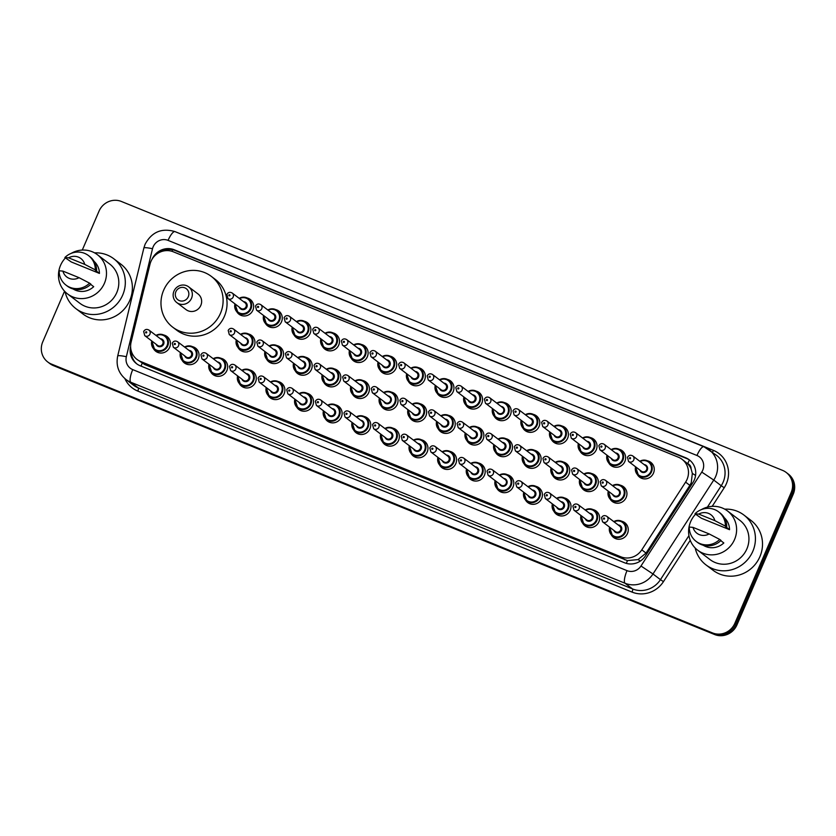 <?xml version="1.0" encoding="UTF-8"?>
<svg xmlns="http://www.w3.org/2000/svg" width="836" height="836" viewBox="0 0 836 836"><rect width="100%" height="100%" fill="white"/><g stroke="black" fill="none" stroke-linecap="round" stroke-linejoin="round"><path stroke-width="1.25" d="M592.933 509.552A9.28 8.893 127.2 0 1 598.879 521.842A9.28 8.893 127.2 0 1 582.64 523.106M564.321 497.922A9.28 8.893 127.2 0 1 570.256 510.2A9.28 8.893 127.2 0 1 554.028 511.475M535.709 486.28A9.28 8.893 127.2 0 1 541.644 498.559A9.28 8.893 127.2 0 1 525.416 499.834M507.097 474.649A9.28 8.893 127.2 0 1 513.032 486.928A9.28 8.893 127.2 0 1 496.793 488.193M478.485 463.008A9.28 8.893 127.2 0 1 484.42 475.287A9.28 8.893 127.2 0 1 468.181 476.562M449.862 451.367A9.28 8.893 127.2 0 1 455.808 463.656A9.28 8.893 127.2 0 1 439.569 464.92M421.25 439.736A9.28 8.893 127.2 0 1 427.196 452.015A9.28 8.893 127.2 0 1 410.957 453.29M392.638 428.095A9.28 8.893 127.2 0 1 398.584 440.373A9.28 8.893 127.2 0 1 382.345 441.648M364.026 416.453A9.28 8.893 127.2 0 1 369.961 428.743A9.28 8.893 127.2 0 1 353.732 430.007M335.414 404.823A9.28 8.893 127.2 0 1 341.349 417.101A9.28 8.893 127.2 0 1 325.12 418.376M306.802 393.181A9.28 8.893 127.2 0 1 312.737 405.47A9.28 8.893 127.2 0 1 296.498 406.735M278.189 381.55A9.28 8.893 127.2 0 1 284.125 393.829A9.28 8.893 127.2 0 1 267.886 395.094M249.567 369.909A9.28 8.893 127.2 0 1 255.513 382.188A9.28 8.893 127.2 0 1 239.274 383.463M220.955 358.268A9.28 8.893 127.2 0 1 226.901 370.557A9.28 8.893 127.2 0 1 210.662 371.821M192.343 346.637A9.28 8.893 127.2 0 1 198.289 358.916A9.28 8.893 127.2 0 1 182.049 360.191M163.731 334.996A9.28 8.893 127.2 0 1 169.666 347.285A9.28 8.893 127.2 0 1 153.437 348.549M621.545 521.194A9.28 8.893 127.2 0 1 627.491 533.472A9.28 8.893 127.2 0 1 611.252 534.747M591.627 473.563A9.28 8.893 127.2 0 1 597.562 485.841A9.28 8.893 127.2 0 1 581.323 487.116M563.015 461.921A9.28 8.893 127.2 0 1 568.95 474.211A9.28 8.893 127.2 0 1 552.711 475.475M534.392 450.29A9.28 8.893 127.2 0 1 540.338 462.569A9.28 8.893 127.2 0 1 524.099 463.834M505.78 438.649A9.28 8.893 127.2 0 1 511.726 450.928A9.28 8.893 127.2 0 1 495.487 452.203M477.168 427.008A9.28 8.893 127.2 0 1 483.114 439.297A9.28 8.893 127.2 0 1 466.875 440.562M448.556 415.377A9.28 8.893 127.2 0 1 454.491 427.656A9.28 8.893 127.2 0 1 438.263 428.931M419.944 403.736A9.28 8.893 127.2 0 1 425.879 416.014A9.28 8.893 127.2 0 1 409.65 417.289M391.332 392.105A9.28 8.893 127.2 0 1 397.267 404.384A9.28 8.893 127.2 0 1 381.028 405.648M362.719 380.464A9.28 8.893 127.2 0 1 368.655 392.742A9.28 8.893 127.2 0 1 352.416 394.017M334.097 368.822A9.28 8.893 127.2 0 1 340.043 381.111A9.28 8.893 127.2 0 1 323.804 382.376M305.485 357.191A9.28 8.893 127.2 0 1 311.431 369.47A9.28 8.893 127.2 0 1 295.192 370.745M276.873 345.55A9.28 8.893 127.2 0 1 282.819 357.829A9.28 8.893 127.2 0 1 266.579 359.104M248.261 333.909A9.28 8.893 127.2 0 1 254.196 346.198A9.28 8.893 127.2 0 1 237.967 347.462M620.239 485.193A9.28 8.893 127.2 0 1 626.174 497.483A9.28 8.893 127.2 0 1 609.946 498.747M475.862 391.018A9.28 8.893 127.2 0 1 481.797 403.297A9.28 8.893 127.2 0 1 465.558 404.572M447.25 379.377A9.28 8.893 127.2 0 1 453.185 391.666A9.28 8.893 127.2 0 1 436.946 392.93M590.31 437.562A9.28 8.893 127.2 0 1 596.256 449.852A9.28 8.893 127.2 0 1 580.017 451.116M418.627 367.746A9.28 8.893 127.2 0 1 424.573 380.025A9.28 8.893 127.2 0 1 408.334 381.289M618.922 449.204A9.28 8.893 127.2 0 1 624.868 461.482A9.28 8.893 127.2 0 1 608.629 462.757M504.474 402.649A9.28 8.893 127.2 0 1 510.409 414.938A9.28 8.893 127.2 0 1 494.18 416.203M561.698 425.932A9.28 8.893 127.2 0 1 567.644 438.21A9.28 8.893 127.2 0 1 551.405 439.475M533.086 414.29A9.28 8.893 127.2 0 1 539.021 426.569A9.28 8.893 127.2 0 1 522.793 427.844M390.015 356.105A9.28 8.893 127.2 0 1 395.961 368.383A9.28 8.893 127.2 0 1 379.722 369.658M361.403 344.463A9.28 8.893 127.2 0 1 367.349 356.753A9.28 8.893 127.2 0 1 351.11 358.017M332.791 332.832A9.28 8.893 127.2 0 1 338.726 345.111A9.28 8.893 127.2 0 1 322.497 346.386M304.179 321.191A9.28 8.893 127.2 0 1 310.114 333.48A9.28 8.893 127.2 0 1 293.885 334.745M275.566 309.56A9.28 8.893 127.2 0 1 281.502 321.839A9.28 8.893 127.2 0 1 265.263 323.104M246.954 297.919A9.28 8.893 127.2 0 1 252.89 310.198A9.28 8.893 127.2 0 1 236.651 311.473M647.545 460.835A9.28 8.893 127.2 0 1 653.48 473.124A9.28 8.893 127.2 0 1 637.241 474.388M137.031 359.449A17.399 16.678 -52.8 0 0 140.699 361.528L620.855 556.807A17.399 16.678 -52.8 0 0 641.787 549.848L685.604 482.132A17.399 16.678 -52.8 0 0 687.035 479.467A17.399 16.678 -52.8 0 0 682.061 459.309A17.399 16.678 -52.8 0 0 678.404 457.219L173.292 251.793A17.399 16.678 -52.8 0 0 149.978 264.291L131.106 342.154A17.399 16.678 -52.8 0 0 137.031 359.449L144.638 364.527L627.439 560.622L638.077 559.577L646.05 553.087L689.867 485.371L691.267 482.685L692.333 473.375L691.079 468.829A5.8 5.559 -52.8 0 0 687.714 463.646A17.399 4.786 -67.9 0 1 689.439 459.988M687.714 463.646L687.443 463.541A17.399 16.678 127.2 0 1 691.079 468.829M687.443 463.541L682.061 459.309M130.615 346.491A17.399 16.678 -52.8 0 0 136.561 363.702A17.399 16.678 -52.8 0 0 140.218 365.792L624.586 562.785A17.399 16.678 -52.8 0 0 645.517 555.815L692.856 482.665A17.399 16.678 -52.8 0 0 694.288 480A17.399 16.678 -52.8 0 0 689.313 459.842A17.399 16.678 -52.8 0 0 685.656 457.752L174.337 249.797A17.399 16.678 -52.8 0 0 152.058 259.244M159.603 252.336A17.399 16.678 127.2 0 1 175.382 250.601L686.701 458.556A17.399 16.678 127.2 0 1 689.825 460.249M82.273 250.069L99.045 211.121A17.399 16.678 127.2 0 1 121.408 201.476L782.517 470.354A17.399 16.678 127.2 0 1 786.174 472.434A17.399 16.678 127.2 0 1 791.138 492.592L734.854 623.29A17.399 16.678 127.2 0 1 712.502 632.925L51.393 364.057A17.399 16.678 127.2 0 1 47.725 361.967A17.399 16.678 127.2 0 1 42.761 341.809L64.56 291.2M786.174 472.434L788.275 474.033A17.399 16.678 127.2 0 1 793.239 494.191L736.955 624.879L735.91 624.084A17.399 16.678 127.2 0 1 713.547 633.719L52.438 364.851A17.399 16.678 127.2 0 1 48.781 362.761A17.399 16.678 127.2 0 0 52.438 364.851L713.547 633.719A17.399 16.678 127.2 0 0 735.91 624.084L792.194 493.386L735.91 624.084L734.854 623.29M787.219 473.239A17.399 16.678 127.2 0 1 792.194 493.386A17.399 16.678 127.2 0 0 787.219 473.239M137.094 364.088A17.399 16.678 127.2 0 1 131.2 350.723M736.955 624.879A17.399 16.678 127.2 0 1 714.592 634.524L53.483 365.645A17.399 16.678 127.2 0 1 49.826 363.566L47.725 361.967M724.697 509.145A31.319 30.023 127.2 0 1 743.873 515.018A31.319 30.023 127.2 0 1 752.818 551.3A31.319 30.023 127.2 0 1 705.981 564.896A31.319 30.023 127.2 0 1 695.176 547.998M743.873 515.018L750.958 520.4A31.319 30.023 127.2 0 1 759.903 556.682A31.319 30.023 127.2 0 1 713.066 570.277L705.981 564.896M701.341 509.626A24.652 23.627 127.2 0 1 727.508 510.963A24.652 23.627 127.2 0 1 734.551 539.523A24.652 23.627 127.2 0 1 697.694 550.213A24.652 23.627 127.2 0 1 690.651 521.664A24.652 23.627 127.2 0 1 695.562 514.203M727.508 510.963L739.839 520.337A24.652 23.627 127.2 0 1 746.882 548.886A24.652 23.627 127.2 0 1 710.015 559.587L697.694 550.213M720.789 540.652L723.83 542.961A17.399 16.678 127.2 0 1 703.233 545.25M709.147 533.932A11.599 11.119 127.2 0 1 693.023 527.38L709.147 533.932L719.712 539.429A18.559 17.796 127.2 0 1 696.127 541.383A18.559 17.796 127.2 0 1 689.282 527.056L693.023 527.38M719.712 539.429L721.019 540.432A18.559 17.796 127.2 0 1 697.443 542.376L696.127 541.383M725.606 526.69L729.546 529.679L701.373 518.226L694.998 513.774A18.559 17.796 127.2 0 1 718.584 511.831A18.559 17.796 127.2 0 1 725.429 526.147L726.745 527.15L725.606 526.69M724.206 517.641A17.399 16.678 127.2 0 1 729.546 529.679M698.739 514.098A11.599 11.119 127.2 0 1 714.864 520.65L698.739 514.098L694.998 513.774M714.864 520.65L725.429 526.147M718.584 511.831L719.89 512.823A18.559 17.796 127.2 0 1 726.745 527.15M175.884 291.701A6.96 6.678 127.2 0 1 184.829 287.845A6.96 6.678 127.2 0 1 188.278 296.749A6.96 6.678 127.2 0 1 179.332 300.605A6.96 6.678 127.2 0 1 175.884 291.701M173.961 291.147A9.854 9.457 127.2 0 1 188.696 286.873A9.854 9.457 127.2 0 1 191.517 298.295A9.854 9.457 127.2 0 1 176.772 302.569A9.854 9.457 127.2 0 1 173.961 291.147M176.772 302.569L186.083 309.644A9.854 9.457 -52.8 0 0 200.828 305.37A9.854 9.457 -52.8 0 0 198.017 293.948L188.696 286.873M163.637 290.249A31.893 30.587 127.2 0 1 211.341 276.402A31.893 30.587 127.2 0 1 220.453 313.354A31.893 30.587 127.2 0 1 172.749 327.2A31.893 30.587 127.2 0 1 163.637 290.249M211.341 276.402L215.28 279.391A31.893 30.587 127.2 0 1 224.393 316.342A31.893 30.587 127.2 0 1 176.689 330.189L172.749 327.2M94.583 252.869A31.319 30.023 127.2 0 1 113.759 258.752A31.319 30.023 127.2 0 1 122.704 295.035A31.319 30.023 127.2 0 1 75.867 308.62A31.319 30.023 127.2 0 1 65.062 291.733M113.759 258.752L120.833 264.134A31.319 30.023 127.2 0 1 129.779 300.406A31.319 30.023 127.2 0 1 82.942 314.002L75.867 308.62M71.217 253.35A24.652 23.627 127.2 0 1 97.394 254.698A24.652 23.627 127.2 0 1 104.437 283.247A24.652 23.627 127.2 0 1 67.57 293.948A24.652 23.627 127.2 0 1 60.526 265.388A24.652 23.627 127.2 0 1 65.438 257.927M97.394 254.698L109.725 264.061A24.652 23.627 127.2 0 1 116.758 292.61A24.652 23.627 127.2 0 1 79.901 303.311L67.57 293.948M90.675 284.386L93.705 286.685A17.399 16.678 127.2 0 1 73.119 288.974M79.033 277.667A11.599 11.119 127.2 0 1 62.899 271.104L79.033 277.667L89.588 283.164A18.559 17.796 127.2 0 1 66.013 285.107A18.559 17.796 127.2 0 1 59.157 270.791L62.899 271.104M89.588 283.164L90.905 284.156A18.559 17.796 127.2 0 1 67.319 286.111L66.013 285.107M95.492 270.415L99.432 273.403L71.259 261.95L64.884 257.509A18.559 17.796 127.2 0 1 88.459 255.555A18.559 17.796 127.2 0 1 95.314 269.882L96.621 270.874L95.492 270.415M94.092 261.365A17.399 16.678 127.2 0 1 99.432 273.403M68.625 257.822A11.599 11.119 127.2 0 1 84.749 264.385L68.625 257.822L64.884 257.509M84.749 264.385L95.314 269.882M88.459 255.555L89.776 256.558A18.559 17.796 127.2 0 1 96.621 270.874M689.867 485.371L685.604 482.132M626.373 563.391A17.399 4.786 -67.9 0 1 627.439 560.622M638.077 559.577L640.355 561.05M141.065 366.137A17.399 4.786 -67.9 0 1 142.172 363.263M692.333 473.375L695.562 475.454M131.503 354.621A17.399 2.048 13.6 0 1 132.914 354.809M171.923 251.302A17.399 4.786 -67.9 0 1 172.686 249.765M646.05 553.087L641.787 549.848M624.795 559.807L620.855 556.807M144.638 364.527L140.699 361.528M686.701 458.556L685.656 457.752M702.71 470.313A11.599 11.119 -52.8 0 0 696.952 455.484L168.067 240.381A11.599 11.119 -52.8 0 0 152.518 248.72L126.351 356.7A11.599 11.119 -52.8 0 0 132.746 369.616L627.021 570.643A11.599 11.119 -52.8 0 0 640.982 566.003L701.759 472.089A11.599 11.119 -52.8 0 0 702.71 470.313M175.267 231.75A11.599 3.187 112.1 0 0 175.058 231.635L703.943 446.737A11.599 3.187 112.1 0 1 704.152 446.852A23.199 22.238 127.2 0 1 709.032 449.632A23.199 22.238 127.2 0 1 715.658 476.51A23.199 22.238 127.2 0 1 713.756 480.063L721.228 485.747A23.199 22.238 -52.8 0 0 723.13 482.184A23.199 22.238 -52.8 0 0 716.504 455.317L703.943 446.737A11.599 3.187 112.1 0 0 696.952 455.484M168.067 240.381A11.599 3.187 112.1 0 1 175.058 231.635C161.787 227.726 151.818 231.917 145.13 244.216L143.876 247.978A11.599 1.369 13.6 0 1 152.518 248.72M181.579 234.289A26.094 25.017 127.2 0 1 184.537 235.271L713.422 450.374A2.895 0.794 -67.9 0 1 712.376 452.171M713.422 450.374A26.094 25.017 127.2 0 1 726.369 483.73A26.094 25.017 127.2 0 1 724.227 487.743L712.188 506.355M690.222 540.296L663.45 581.647A26.094 25.017 127.2 0 1 632.058 592.097L137.783 391.07A26.094 25.017 127.2 0 1 124.877 378.624M712.502 632.925L714.592 634.524M791.138 492.592L793.239 494.191M51.393 364.057L53.483 365.645M701.759 472.089L713.756 480.063L652.979 573.977L660.45 579.651L688.937 535.646M640.982 566.003L652.979 573.977A23.199 22.238 127.2 0 1 625.067 583.256L632.549 588.941A23.199 22.238 -52.8 0 0 660.45 579.651L663.45 581.647M707.402 507.118L721.228 485.747L724.227 487.743M627.021 570.643A11.599 3.187 112.1 0 0 625.067 583.256L130.792 382.24L138.264 387.914L632.549 588.941A2.895 0.794 -67.9 0 1 632.058 592.097M132.746 369.616A11.599 3.187 112.1 0 0 130.792 382.24A23.199 22.238 127.2 0 1 125.912 379.45L133.384 385.135A23.199 22.238 -52.8 0 0 138.264 387.914A2.895 0.794 -67.9 0 1 137.783 391.07M143.876 247.978L117.709 355.958A11.599 1.369 13.6 0 1 126.351 356.7M175.382 250.601L174.337 249.797M639.791 461.273A8.694 8.339 127.2 0 1 651.516 471.817A8.694 8.339 127.2 0 1 635.579 466.812L638.516 475.59L642.414 478.558M635.935 467.084A8.12 7.785 -52.8 0 0 650.878 471.504A8.12 7.785 -52.8 0 0 640.146 461.535M644.148 464.586A4.055 3.887 127.2 0 1 643.532 472.559A4.055 3.887 127.2 0 1 639.937 470.125M628.557 461.472L641.411 471.232A3.48 3.334 -52.8 0 0 646.615 469.727A3.48 3.334 -52.8 0 0 645.611 465.694L632.768 455.933A3.48 3.334 127.2 0 1 633.761 459.957A3.48 3.334 127.2 0 1 628.557 461.472L627.481 457.344C628.777 455.181 630.532 454.7 632.768 455.933M629.487 457.992A0.575 0.554 -52.8 0 0 629.769 458.734A0.575 0.554 -52.8 0 0 630.522 458.41A0.575 0.554 -52.8 0 0 630.229 457.668A0.575 0.554 -52.8 0 0 629.487 457.992M624.335 453.07L620.427 450.102L614.826 448.472L611.158 449.622A8.694 8.339 127.2 0 1 622.904 460.176A8.694 8.339 127.2 0 1 606.967 455.171M607.323 455.442A8.12 7.785 -52.8 0 0 622.256 459.873A8.12 7.785 -52.8 0 0 611.534 449.904M615.536 452.945A4.055 3.887 127.2 0 1 614.92 460.929A4.055 3.887 127.2 0 1 611.325 458.483M599.945 449.831L612.788 459.601A3.48 3.334 -52.8 0 0 617.992 458.086A3.48 3.334 -52.8 0 0 616.999 454.052L604.146 444.292A3.48 3.334 127.2 0 1 605.149 448.326A3.48 3.334 127.2 0 1 599.945 449.831L598.869 445.703C600.164 443.54 601.92 443.07 604.146 444.292M600.875 446.351A0.575 0.554 -52.8 0 0 601.157 447.093A0.575 0.554 -52.8 0 0 601.91 446.779A0.575 0.554 -52.8 0 0 601.617 446.037A0.575 0.554 -52.8 0 0 600.875 446.351M582.567 437.991A8.694 8.339 127.2 0 1 594.292 448.545A8.694 8.339 127.2 0 1 578.355 443.54M578.711 443.801A8.12 7.785 -52.8 0 0 593.644 448.232A8.12 7.785 -52.8 0 0 582.922 438.263M586.924 441.303A4.055 3.887 127.2 0 1 586.297 449.287A4.055 3.887 127.2 0 1 582.713 446.852M571.322 438.2L584.176 447.96A3.48 3.334 -52.8 0 0 589.38 446.455A3.48 3.334 -52.8 0 0 588.387 442.422L575.534 432.651A3.48 3.334 127.2 0 1 576.527 436.685A3.48 3.334 127.2 0 1 571.322 438.2L570.256 434.072C571.552 431.898 573.308 431.428 575.534 432.651M572.263 434.72A0.575 0.554 -52.8 0 0 572.545 435.462A0.575 0.554 -52.8 0 0 573.287 435.138A0.575 0.554 -52.8 0 0 573.005 434.396A0.575 0.554 -52.8 0 0 572.263 434.72M567.101 429.798L563.192 426.83L557.591 425.2L553.934 426.35A8.694 8.339 127.2 0 1 565.679 436.904A8.694 8.339 127.2 0 1 549.743 431.898L552.669 440.676L556.577 443.644M550.098 432.17A8.12 7.785 -52.8 0 0 565.032 436.591A8.12 7.785 -52.8 0 0 554.31 426.632M558.312 429.673A4.055 3.887 127.2 0 1 557.685 437.656A4.055 3.887 127.2 0 1 554.101 435.211M542.71 426.559L555.564 436.329A3.48 3.334 -52.8 0 0 560.768 434.814A3.48 3.334 -52.8 0 0 559.775 430.78L546.922 421.02A3.48 3.334 127.2 0 1 547.914 425.054A3.48 3.334 127.2 0 1 542.71 426.559L541.634 422.431C542.93 420.268 544.696 419.797 546.922 421.02M543.651 423.079A0.575 0.554 -52.8 0 0 543.933 423.821A0.575 0.554 -52.8 0 0 544.675 423.497A0.575 0.554 -52.8 0 0 544.393 422.755A0.575 0.554 -52.8 0 0 543.651 423.079M538.488 418.157L534.58 415.189L528.979 413.559L525.321 414.708A8.694 8.339 127.2 0 1 537.067 425.263A8.694 8.339 127.2 0 1 521.131 420.257M521.486 420.529A8.12 7.785 -52.8 0 0 536.419 424.96A8.12 7.785 -52.8 0 0 525.698 414.99M529.7 418.031A4.055 3.887 127.2 0 1 529.073 426.015A4.055 3.887 127.2 0 1 525.489 423.57M514.098 414.917L526.952 424.688A3.48 3.334 -52.8 0 0 532.156 423.173A3.48 3.334 -52.8 0 0 531.163 419.149L518.31 409.379A3.48 3.334 127.2 0 1 519.302 413.412A3.48 3.334 127.2 0 1 514.098 414.917L513.022 410.789C514.318 408.626 516.084 408.156 518.31 409.379M515.028 411.448A0.575 0.554 -52.8 0 0 515.321 412.19A0.575 0.554 -52.8 0 0 516.063 411.866A0.575 0.554 -52.8 0 0 515.781 411.124A0.575 0.554 -52.8 0 0 515.028 411.448M496.72 403.088A8.694 8.339 127.2 0 1 508.455 413.632A8.694 8.339 127.2 0 1 492.519 408.626M492.874 408.898A8.12 7.785 -52.8 0 0 507.807 413.318A8.12 7.785 -52.8 0 0 497.075 403.349M501.088 406.4A4.055 3.887 127.2 0 1 500.461 414.374A4.055 3.887 127.2 0 1 496.877 411.939M485.486 403.286L498.34 413.047A3.48 3.334 -52.8 0 0 503.544 411.542A3.48 3.334 -52.8 0 0 502.551 407.508L489.697 397.748A3.48 3.334 127.2 0 1 490.69 401.771A3.48 3.334 127.2 0 1 485.486 403.286L484.41 399.159C485.706 396.985 487.472 396.515 489.697 397.748M486.416 399.807A0.575 0.554 -52.8 0 0 486.709 400.548A0.575 0.554 -52.8 0 0 487.451 400.225A0.575 0.554 -52.8 0 0 487.169 399.483A0.575 0.554 -52.8 0 0 486.416 399.807M481.264 394.885L477.356 391.917L471.755 390.287L468.097 391.436A8.694 8.339 127.2 0 1 479.843 401.991A8.694 8.339 127.2 0 1 463.896 396.985L466.833 405.763L470.741 408.741M464.252 397.257A8.12 7.785 -52.8 0 0 479.195 401.688A8.12 7.785 -52.8 0 0 468.463 391.718M472.465 394.759A4.055 3.887 127.2 0 1 471.849 402.743A4.055 3.887 127.2 0 1 468.264 400.298M456.874 391.645L469.727 401.416A3.48 3.334 -52.8 0 0 474.932 399.901A3.48 3.334 -52.8 0 0 473.939 395.867L461.085 386.107A3.48 3.334 127.2 0 1 462.078 390.14A3.48 3.334 127.2 0 1 456.874 391.645L455.798 387.517C457.093 385.354 458.859 384.884 461.085 386.107M457.804 388.165A0.575 0.554 -52.8 0 0 458.097 388.907A0.575 0.554 -52.8 0 0 458.839 388.594A0.575 0.554 -52.8 0 0 458.546 387.852A0.575 0.554 -52.8 0 0 457.804 388.165M452.652 383.243L448.744 380.275L443.143 378.656L439.475 379.795A8.694 8.339 127.2 0 1 451.231 390.36A8.694 8.339 127.2 0 1 435.284 385.354L438.221 394.132L442.119 397.1M435.64 385.615A8.12 7.785 -52.8 0 0 450.583 390.046A8.12 7.785 -52.8 0 0 439.851 380.077M443.853 383.118A4.055 3.887 127.2 0 1 443.237 391.102A4.055 3.887 127.2 0 1 439.642 388.667M428.262 380.014L441.115 389.775A3.48 3.334 -52.8 0 0 446.32 388.27A3.48 3.334 -52.8 0 0 445.316 384.236L432.473 374.465A3.48 3.334 127.2 0 1 433.466 378.499A3.48 3.334 127.2 0 1 428.262 380.014L427.186 375.886C428.481 373.713 430.237 373.243 432.473 374.465M429.192 376.534A0.575 0.554 -52.8 0 0 429.474 377.276A0.575 0.554 -52.8 0 0 430.226 376.952A0.575 0.554 -52.8 0 0 429.934 376.21A0.575 0.554 -52.8 0 0 429.192 376.534M410.884 368.174A8.694 8.339 127.2 0 1 422.608 378.718A8.694 8.339 127.2 0 1 406.672 373.713L409.598 382.491L413.506 385.459M407.027 373.985A8.12 7.785 -52.8 0 0 421.961 378.405A8.12 7.785 -52.8 0 0 411.239 368.446M415.241 371.487A4.055 3.887 127.2 0 1 414.625 379.471A4.055 3.887 127.2 0 1 411.03 377.026M399.65 368.373L412.493 378.133A3.48 3.334 -52.8 0 0 417.697 376.628A3.48 3.334 -52.8 0 0 416.704 372.595L403.851 362.834A3.48 3.334 127.2 0 1 404.854 366.868A3.48 3.334 127.2 0 1 399.65 368.373L398.573 364.245C399.869 362.082 401.625 361.612 403.851 362.834M400.58 364.893A0.575 0.554 -52.8 0 0 400.862 365.635A0.575 0.554 -52.8 0 0 401.614 365.311A0.575 0.554 -52.8 0 0 401.322 364.569A0.575 0.554 -52.8 0 0 400.58 364.893M382.271 356.533A8.694 8.339 127.2 0 1 393.996 367.077A8.694 8.339 127.2 0 1 378.06 362.072M378.415 362.343A8.12 7.785 -52.8 0 0 393.348 366.774A8.12 7.785 -52.8 0 0 382.627 356.805M386.629 359.846A4.055 3.887 127.2 0 1 386.002 367.83A4.055 3.887 127.2 0 1 382.418 365.384M371.027 356.732L383.881 366.502A3.48 3.334 -52.8 0 0 389.085 364.987A3.48 3.334 -52.8 0 0 388.092 360.964L375.239 351.193A3.48 3.334 127.2 0 1 376.231 355.227A3.48 3.334 127.2 0 1 371.027 356.732L369.961 352.604C371.257 350.441 373.013 349.97 375.239 351.193M371.968 353.262A0.575 0.554 -52.8 0 0 372.25 353.994A0.575 0.554 -52.8 0 0 373.002 353.68A0.575 0.554 -52.8 0 0 372.71 352.938A0.575 0.554 -52.8 0 0 371.968 353.262M353.659 344.902A8.694 8.339 127.2 0 1 365.384 355.446A8.694 8.339 127.2 0 1 349.448 350.441L352.374 359.219L356.282 362.187M349.803 350.712A8.12 7.785 -52.8 0 0 364.736 355.133A8.12 7.785 -52.8 0 0 354.015 345.163M358.017 348.204A4.055 3.887 127.2 0 1 357.39 356.188A4.055 3.887 127.2 0 1 353.806 353.753M342.415 345.101L355.269 354.861A3.48 3.334 -52.8 0 0 360.473 353.356A3.48 3.334 -52.8 0 0 359.48 349.323L346.626 339.562A3.48 3.334 127.2 0 1 347.619 343.586A3.48 3.334 127.2 0 1 342.415 345.101L341.339 340.973C342.645 338.799 344.401 338.329 346.626 339.562M343.356 341.621A0.575 0.554 -52.8 0 0 343.638 342.363A0.575 0.554 -52.8 0 0 344.38 342.039A0.575 0.554 -52.8 0 0 344.098 341.297A0.575 0.554 -52.8 0 0 343.356 341.621M338.193 336.699L334.285 333.731L328.684 332.101L325.026 333.25A8.694 8.339 127.2 0 1 336.772 343.805A8.694 8.339 127.2 0 1 320.836 338.799L323.762 347.577L327.67 350.556M321.191 339.071A8.12 7.785 -52.8 0 0 336.124 343.491A8.12 7.785 -52.8 0 0 325.403 333.533M329.405 336.574A4.055 3.887 127.2 0 1 328.778 344.557A4.055 3.887 127.2 0 1 325.194 342.112M313.803 333.459L326.657 343.23A3.48 3.334 -52.8 0 0 331.861 341.715A3.48 3.334 -52.8 0 0 330.868 337.681L318.014 327.921A3.48 3.334 127.2 0 1 319.007 331.955A3.48 3.334 127.2 0 1 313.803 333.459L312.727 329.332C314.022 327.169 315.789 326.698 318.014 327.921M314.733 329.98A0.575 0.554 -52.8 0 0 315.026 330.722A0.575 0.554 -52.8 0 0 315.768 330.408A0.575 0.554 -52.8 0 0 315.485 329.666A0.575 0.554 -52.8 0 0 314.733 329.98M309.581 325.058L305.673 322.09L300.072 320.47L296.414 321.609A8.694 8.339 127.2 0 1 308.16 332.174A8.694 8.339 127.2 0 1 292.224 327.169M292.579 327.43A8.12 7.785 -52.8 0 0 307.512 331.861A8.12 7.785 -52.8 0 0 296.78 321.891M300.793 324.932A4.055 3.887 127.2 0 1 300.166 332.916A4.055 3.887 127.2 0 1 296.581 330.481M285.191 321.829L298.044 331.589A3.48 3.334 -52.8 0 0 303.249 330.084A3.48 3.334 -52.8 0 0 302.256 326.05L289.402 316.28A3.48 3.334 127.2 0 1 290.395 320.313A3.48 3.334 127.2 0 1 285.191 321.829L284.115 317.701C285.41 315.527 287.176 315.057 289.402 316.28M286.121 318.349A0.575 0.554 -52.8 0 0 286.414 319.091A0.575 0.554 -52.8 0 0 287.156 318.767A0.575 0.554 -52.8 0 0 286.873 318.025A0.575 0.554 -52.8 0 0 286.121 318.349M267.813 309.989A8.694 8.339 127.2 0 1 279.548 320.533A8.694 8.339 127.2 0 1 263.601 315.527L266.538 324.305L270.446 327.273M263.957 315.799A8.12 7.785 -52.8 0 0 278.9 320.219A8.12 7.785 -52.8 0 0 268.168 310.26M272.17 313.301A4.055 3.887 127.2 0 1 271.554 321.285A4.055 3.887 127.2 0 1 267.969 318.84M256.579 310.187L269.432 319.948A3.48 3.334 -52.8 0 0 274.636 318.443A3.48 3.334 -52.8 0 0 273.644 314.409L260.79 304.649A3.48 3.334 127.2 0 1 261.783 308.672A3.48 3.334 127.2 0 1 256.579 310.187L255.502 306.06C256.798 303.896 258.564 303.416 260.79 304.649M257.509 306.707A0.575 0.554 -52.8 0 0 257.801 307.449A0.575 0.554 -52.8 0 0 258.543 307.125A0.575 0.554 -52.8 0 0 258.251 306.384A0.575 0.554 -52.8 0 0 257.509 306.707M252.357 301.786L248.449 298.818L242.848 297.188L239.18 298.337A8.694 8.339 127.2 0 1 250.936 308.892A8.694 8.339 127.2 0 1 234.989 303.886L237.926 312.674L241.834 315.642M235.344 304.158A8.12 7.785 -52.8 0 0 250.288 308.589A8.12 7.785 -52.8 0 0 239.556 298.619M243.558 301.66A4.055 3.887 127.2 0 1 242.942 309.644A4.055 3.887 127.2 0 1 239.347 307.199M227.967 298.546L240.82 308.317A3.48 3.334 -52.8 0 0 246.024 306.802A3.48 3.334 -52.8 0 0 245.021 302.778L232.178 293.008A3.48 3.334 127.2 0 1 233.171 297.041A3.48 3.334 127.2 0 1 227.967 298.546L226.89 294.418C228.186 292.255 229.952 291.785 232.178 293.008M228.897 295.066A0.575 0.554 -52.8 0 0 229.189 295.808A0.575 0.554 -52.8 0 0 229.931 295.495A0.575 0.554 -52.8 0 0 229.639 294.753A0.575 0.554 -52.8 0 0 228.897 295.066M625.641 489.07L621.733 486.092L616.132 484.472L612.475 485.611A8.694 8.339 127.2 0 1 624.22 496.176A8.694 8.339 127.2 0 1 608.274 491.171M608.629 491.443A8.12 7.785 -52.8 0 0 623.572 495.863A8.12 7.785 -52.8 0 0 612.84 485.894M616.853 488.945A4.055 3.887 127.2 0 1 616.226 496.918A4.055 3.887 127.2 0 1 612.642 494.484M614.105 495.591A3.48 3.334 -52.8 0 0 619.309 494.086A3.48 3.334 -52.8 0 0 618.316 490.053L605.463 480.292A3.48 3.334 127.2 0 1 606.455 484.316A3.48 3.334 127.2 0 1 601.251 485.831L614.105 495.591M603.216 482.769A0.575 0.554 -52.8 0 0 602.934 482.027A0.575 0.554 -52.8 0 0 602.181 482.351A0.575 0.554 -52.8 0 0 602.474 483.093A0.575 0.554 -52.8 0 0 603.216 482.769M583.873 473.991A8.694 8.339 127.2 0 1 595.608 484.535A8.694 8.339 127.2 0 1 579.662 479.53M580.017 479.801A8.12 7.785 -52.8 0 0 594.96 484.232A8.12 7.785 -52.8 0 0 584.228 474.263M588.23 477.304A4.055 3.887 127.2 0 1 587.614 485.288A4.055 3.887 127.2 0 1 584.019 482.842M585.493 483.96A3.48 3.334 -52.8 0 0 590.697 482.445A3.48 3.334 -52.8 0 0 589.704 478.411L576.85 468.651A3.48 3.334 127.2 0 1 577.843 472.685A3.48 3.334 127.2 0 1 572.639 474.19L585.493 483.96M574.604 471.138A0.575 0.554 -52.8 0 0 574.311 470.396A0.575 0.554 -52.8 0 0 573.569 470.71A0.575 0.554 -52.8 0 0 573.862 471.452A0.575 0.554 -52.8 0 0 574.604 471.138M568.417 465.788L564.509 462.82L558.908 461.2L555.24 462.339A8.694 8.339 127.2 0 1 566.986 472.904A8.694 8.339 127.2 0 1 551.049 467.899L553.986 476.677L557.884 479.645M551.405 468.16A8.12 7.785 -52.8 0 0 566.348 472.591A8.12 7.785 -52.8 0 0 555.616 462.621M559.618 465.662A4.055 3.887 127.2 0 1 559.002 473.646A4.055 3.887 127.2 0 1 555.407 471.211M556.88 472.319A3.48 3.334 -52.8 0 0 562.085 470.814A3.48 3.334 -52.8 0 0 561.081 466.781L548.238 457.01A3.48 3.334 127.2 0 1 549.231 461.044A3.48 3.334 127.2 0 1 544.027 462.559L556.88 472.319M545.992 459.497A0.575 0.554 -52.8 0 0 545.699 458.755A0.575 0.554 -52.8 0 0 544.957 459.079A0.575 0.554 -52.8 0 0 545.239 459.821A0.575 0.554 -52.8 0 0 545.992 459.497M539.805 454.157L535.897 451.189L530.296 449.559L526.628 450.698A8.694 8.339 127.2 0 1 538.374 461.263A8.694 8.339 127.2 0 1 522.437 456.257M522.793 456.529A8.12 7.785 -52.8 0 0 537.726 460.95A8.12 7.785 -52.8 0 0 527.004 450.991M531.006 454.032A4.055 3.887 127.2 0 1 530.39 462.015A4.055 3.887 127.2 0 1 526.795 459.57M528.258 460.678A3.48 3.334 -52.8 0 0 533.462 459.173A3.48 3.334 -52.8 0 0 532.469 455.139L519.616 445.379A3.48 3.334 127.2 0 1 520.619 449.402A3.48 3.334 127.2 0 1 515.415 450.917L528.258 460.678M517.38 447.856A0.575 0.554 -52.8 0 0 517.087 447.114A0.575 0.554 -52.8 0 0 516.345 447.438A0.575 0.554 -52.8 0 0 516.627 448.18A0.575 0.554 -52.8 0 0 517.38 447.856M498.037 439.078A8.694 8.339 127.2 0 1 509.761 449.622A8.694 8.339 127.2 0 1 493.825 444.616L496.751 453.405L500.659 456.372M494.18 444.888A8.12 7.785 -52.8 0 0 509.114 449.319A8.12 7.785 -52.8 0 0 498.392 439.349M502.394 442.39A4.055 3.887 127.2 0 1 501.767 450.374A4.055 3.887 127.2 0 1 498.183 447.929M499.646 449.047A3.48 3.334 -52.8 0 0 504.85 447.532A3.48 3.334 -52.8 0 0 503.857 443.508L491.004 433.738A3.48 3.334 127.2 0 1 491.996 437.771A3.48 3.334 127.2 0 1 486.792 439.276L499.646 449.047M488.757 436.225A0.575 0.554 -52.8 0 0 488.475 435.483A0.575 0.554 -52.8 0 0 487.733 435.796A0.575 0.554 -52.8 0 0 488.015 436.538A0.575 0.554 -52.8 0 0 488.757 436.225M469.424 427.447A8.694 8.339 127.2 0 1 481.149 437.991A8.694 8.339 127.2 0 1 465.213 432.985M465.568 433.257A8.12 7.785 -52.8 0 0 480.501 437.677A8.12 7.785 -52.8 0 0 469.78 427.708M473.782 430.749A4.055 3.887 127.2 0 1 473.155 438.733A4.055 3.887 127.2 0 1 469.571 436.298M471.034 437.406A3.48 3.334 -52.8 0 0 476.238 435.901A3.48 3.334 -52.8 0 0 475.245 431.867L462.392 422.107A3.48 3.334 127.2 0 1 463.384 426.13A3.48 3.334 127.2 0 1 458.18 427.645L471.034 437.406M460.145 424.583A0.575 0.554 -52.8 0 0 459.863 423.842A0.575 0.554 -52.8 0 0 459.121 424.165A0.575 0.554 -52.8 0 0 459.403 424.907A0.575 0.554 -52.8 0 0 460.145 424.583M440.812 415.805A8.694 8.339 127.2 0 1 452.537 426.35A8.694 8.339 127.2 0 1 436.601 421.344L439.527 430.122L443.435 433.1M436.956 421.616A8.12 7.785 -52.8 0 0 451.889 426.036A8.12 7.785 -52.8 0 0 441.168 416.077M445.17 419.118A4.055 3.887 127.2 0 1 444.543 427.102A4.055 3.887 127.2 0 1 440.959 424.657M442.422 425.775A3.48 3.334 -52.8 0 0 447.626 424.26A3.48 3.334 -52.8 0 0 446.633 420.226L433.779 410.466A3.48 3.334 127.2 0 1 434.772 414.499A3.48 3.334 127.2 0 1 429.568 416.004L442.422 425.775M431.533 412.942A0.575 0.554 -52.8 0 0 431.251 412.211A0.575 0.554 -52.8 0 0 430.498 412.524A0.575 0.554 -52.8 0 0 430.791 413.266A0.575 0.554 -52.8 0 0 431.533 412.942M425.346 407.602L421.438 404.634L415.837 403.015L412.179 404.154A8.694 8.339 127.2 0 1 423.925 414.708A8.694 8.339 127.2 0 1 407.978 409.713L410.915 418.491L414.823 421.459M408.334 409.974A8.12 7.785 -52.8 0 0 423.277 414.405A8.12 7.785 -52.8 0 0 412.545 404.436M416.558 407.477A4.055 3.887 127.2 0 1 415.931 415.461A4.055 3.887 127.2 0 1 412.347 413.026M413.81 414.133A3.48 3.334 -52.8 0 0 419.014 412.629A3.48 3.334 -52.8 0 0 418.021 408.595L405.167 398.824A3.48 3.334 127.2 0 1 406.16 402.858A3.48 3.334 127.2 0 1 400.956 404.373L413.81 414.133M402.921 401.311A0.575 0.554 -52.8 0 0 402.638 400.569A0.575 0.554 -52.8 0 0 401.886 400.893A0.575 0.554 -52.8 0 0 402.179 401.635A0.575 0.554 -52.8 0 0 402.921 401.311M383.578 392.533A8.694 8.339 127.2 0 1 395.313 403.077A8.694 8.339 127.2 0 1 379.366 398.072M379.722 398.344A8.12 7.785 -52.8 0 0 394.665 402.764A8.12 7.785 -52.8 0 0 383.933 392.805M387.935 395.846A4.055 3.887 127.2 0 1 387.319 403.819A4.055 3.887 127.2 0 1 383.734 401.385M385.197 402.492A3.48 3.334 -52.8 0 0 390.402 400.987A3.48 3.334 -52.8 0 0 389.409 396.954L376.555 387.193A3.48 3.334 127.2 0 1 377.548 391.217A3.48 3.334 127.2 0 1 372.344 392.732L385.197 402.492M374.309 389.67A0.575 0.554 -52.8 0 0 374.016 388.928A0.575 0.554 -52.8 0 0 373.274 389.252A0.575 0.554 -52.8 0 0 373.567 389.994A0.575 0.554 -52.8 0 0 374.309 389.67M354.966 380.892A8.694 8.339 127.2 0 1 366.701 391.436A8.694 8.339 127.2 0 1 350.754 386.431L353.691 395.219L357.589 398.187M351.11 386.702A8.12 7.785 -52.8 0 0 366.053 391.133A8.12 7.785 -52.8 0 0 355.321 381.164M359.323 384.205A4.055 3.887 127.2 0 1 358.707 392.188A4.055 3.887 127.2 0 1 355.112 389.743M356.585 390.861A3.48 3.334 -52.8 0 0 361.789 389.346A3.48 3.334 -52.8 0 0 360.786 385.323L347.943 375.552A3.48 3.334 127.2 0 1 348.936 379.586A3.48 3.334 127.2 0 1 343.732 381.091L356.585 390.861M345.696 378.039A0.575 0.554 -52.8 0 0 345.404 377.297A0.575 0.554 -52.8 0 0 344.662 377.611A0.575 0.554 -52.8 0 0 344.944 378.353A0.575 0.554 -52.8 0 0 345.696 378.039M339.51 372.689L335.602 369.721L330.001 368.101L326.333 369.24A8.694 8.339 127.2 0 1 338.078 379.805A8.694 8.339 127.2 0 1 322.142 374.8L325.068 383.578L328.976 386.545M322.497 375.071A8.12 7.785 -52.8 0 0 337.43 379.492A8.12 7.785 -52.8 0 0 326.709 369.522M330.711 372.563A4.055 3.887 127.2 0 1 330.095 380.547A4.055 3.887 127.2 0 1 326.5 378.112M327.963 379.22A3.48 3.334 -52.8 0 0 333.167 377.715A3.48 3.334 -52.8 0 0 332.174 373.682L319.321 363.911A3.48 3.334 127.2 0 1 320.324 367.945A3.48 3.334 127.2 0 1 315.12 369.46L327.963 379.22M317.084 366.398A0.575 0.554 -52.8 0 0 316.792 365.656A0.575 0.554 -52.8 0 0 316.05 365.98A0.575 0.554 -52.8 0 0 316.332 366.722A0.575 0.554 -52.8 0 0 317.084 366.398M310.887 361.058L306.979 358.09L301.388 356.46L297.72 357.609A8.694 8.339 127.2 0 1 309.466 368.164A8.694 8.339 127.2 0 1 293.53 363.158M293.885 363.43A8.12 7.785 -52.8 0 0 308.818 367.85A8.12 7.785 -52.8 0 0 298.097 357.892M302.099 360.933A4.055 3.887 127.2 0 1 301.472 368.916A4.055 3.887 127.2 0 1 297.888 366.471M299.351 367.589A3.48 3.334 -52.8 0 0 304.555 366.074A3.48 3.334 -52.8 0 0 303.562 362.04L290.709 352.28A3.48 3.334 127.2 0 1 291.701 356.314A3.48 3.334 127.2 0 1 286.497 357.818L299.351 367.589M288.472 354.757A0.575 0.554 -52.8 0 0 288.18 354.015A0.575 0.554 -52.8 0 0 287.438 354.339A0.575 0.554 -52.8 0 0 287.72 355.081A0.575 0.554 -52.8 0 0 288.472 354.757M269.129 345.979A8.694 8.339 127.2 0 1 280.854 356.523A8.694 8.339 127.2 0 1 264.918 351.528M265.273 351.789A8.12 7.785 -52.8 0 0 280.206 356.22A8.12 7.785 -52.8 0 0 269.485 346.25M273.487 349.291A4.055 3.887 127.2 0 1 272.86 357.275A4.055 3.887 127.2 0 1 269.276 354.83M270.739 355.948A3.48 3.334 -52.8 0 0 275.943 354.433A3.48 3.334 -52.8 0 0 274.95 350.409L262.096 340.639A3.48 3.334 127.2 0 1 263.089 344.672A3.48 3.334 127.2 0 1 257.885 346.188L270.739 355.948M259.85 343.126A0.575 0.554 -52.8 0 0 259.568 342.384A0.575 0.554 -52.8 0 0 258.826 342.708A0.575 0.554 -52.8 0 0 259.108 343.45A0.575 0.554 -52.8 0 0 259.85 343.126M253.663 337.786L249.755 334.808L244.154 333.188L240.496 334.327A8.694 8.339 127.2 0 1 252.242 344.892A8.694 8.339 127.2 0 1 236.306 339.886M236.661 340.158A8.12 7.785 -52.8 0 0 251.594 344.578A8.12 7.785 -52.8 0 0 240.872 334.609M244.875 337.66A4.055 3.887 127.2 0 1 244.248 345.634A4.055 3.887 127.2 0 1 240.663 343.199M242.126 344.307A3.48 3.334 -52.8 0 0 247.331 342.802A3.48 3.334 -52.8 0 0 246.338 338.768L233.484 329.008A3.48 3.334 127.2 0 1 234.477 333.031A3.48 3.334 127.2 0 1 229.273 334.546L242.126 344.307M231.238 331.484A0.575 0.554 -52.8 0 0 230.955 330.742A0.575 0.554 -52.8 0 0 230.203 331.066A0.575 0.554 -52.8 0 0 230.496 331.808A0.575 0.554 -52.8 0 0 231.238 331.484M626.948 525.06L623.039 522.092L617.449 520.462L613.781 521.612A8.694 8.339 127.2 0 1 625.527 532.166A8.694 8.339 127.2 0 1 609.59 527.161M609.946 527.432A8.12 7.785 -52.8 0 0 624.879 531.863A8.12 7.785 -52.8 0 0 614.157 521.894M618.159 524.935A4.055 3.887 127.2 0 1 617.532 532.919A4.055 3.887 127.2 0 1 613.948 530.473M615.411 531.591A3.48 3.334 -52.8 0 0 620.615 530.076A3.48 3.334 -52.8 0 0 619.622 526.053L606.769 516.282A3.48 3.334 127.2 0 1 607.762 520.316A3.48 3.334 127.2 0 1 602.557 521.821L615.411 531.591M604.522 518.769A0.575 0.554 -52.8 0 0 604.24 518.027A0.575 0.554 -52.8 0 0 603.498 518.341A0.575 0.554 -52.8 0 0 603.78 519.083A0.575 0.554 -52.8 0 0 604.522 518.769M585.19 509.981A8.694 8.339 127.2 0 1 596.914 520.535A8.694 8.339 127.2 0 1 580.978 515.53M581.333 515.802A8.12 7.785 -52.8 0 0 596.267 520.222A8.12 7.785 -52.8 0 0 585.545 510.253M589.547 513.294A4.055 3.887 127.2 0 1 588.92 521.277A4.055 3.887 127.2 0 1 585.336 518.842M586.799 519.95A3.48 3.334 -52.8 0 0 592.003 518.445A3.48 3.334 -52.8 0 0 591.01 514.412L578.157 504.651A3.48 3.334 127.2 0 1 579.149 508.675A3.48 3.334 127.2 0 1 573.945 510.19L586.799 519.95M575.91 507.128A0.575 0.554 -52.8 0 0 575.628 506.386A0.575 0.554 -52.8 0 0 574.875 506.71A0.575 0.554 -52.8 0 0 575.168 507.452A0.575 0.554 -52.8 0 0 575.91 507.128M569.724 501.788L565.815 498.82L560.214 497.19L556.557 498.34A8.694 8.339 127.2 0 1 568.302 508.894A8.694 8.339 127.2 0 1 552.366 503.889M552.721 504.16A8.12 7.785 -52.8 0 0 567.654 508.581A8.12 7.785 -52.8 0 0 556.922 498.622M560.935 501.663A4.055 3.887 127.2 0 1 560.308 509.646A4.055 3.887 127.2 0 1 556.724 507.201M558.187 508.319A3.48 3.334 -52.8 0 0 563.391 506.804A3.48 3.334 -52.8 0 0 562.398 502.77L549.545 493.01A3.48 3.334 127.2 0 1 550.537 497.044A3.48 3.334 127.2 0 1 545.333 498.549L558.187 508.319M547.298 495.487A0.575 0.554 -52.8 0 0 547.016 494.755A0.575 0.554 -52.8 0 0 546.263 495.069A0.575 0.554 -52.8 0 0 546.556 495.811A0.575 0.554 -52.8 0 0 547.298 495.487M541.111 490.147L537.203 487.179L531.602 485.559L527.944 486.698A8.694 8.339 127.2 0 1 539.69 497.253A8.694 8.339 127.2 0 1 523.744 492.258L526.68 501.036L530.588 504.003M524.099 492.519A8.12 7.785 -52.8 0 0 539.042 496.95A8.12 7.785 -52.8 0 0 528.31 486.98M532.323 490.021A4.055 3.887 127.2 0 1 531.696 498.005A4.055 3.887 127.2 0 1 528.112 495.56M529.575 496.678A3.48 3.334 -52.8 0 0 534.779 495.163A3.48 3.334 -52.8 0 0 533.786 491.14L520.933 481.369A3.48 3.334 127.2 0 1 521.925 485.402A3.48 3.334 127.2 0 1 516.721 486.918L529.575 496.678M518.686 483.856A0.575 0.554 -52.8 0 0 518.404 483.114A0.575 0.554 -52.8 0 0 517.651 483.438A0.575 0.554 -52.8 0 0 517.944 484.18A0.575 0.554 -52.8 0 0 518.686 483.856M512.499 478.516L508.591 475.548L502.99 473.918L499.332 475.057A8.694 8.339 127.2 0 1 511.078 485.622A8.694 8.339 127.2 0 1 495.131 480.616L498.068 489.394L501.976 492.362M495.487 480.888A8.12 7.785 -52.8 0 0 510.43 485.308A8.12 7.785 -52.8 0 0 499.698 475.339M503.7 478.391A4.055 3.887 127.2 0 1 503.084 486.364A4.055 3.887 127.2 0 1 499.489 483.929M500.963 485.037A3.48 3.334 -52.8 0 0 506.167 483.532A3.48 3.334 -52.8 0 0 505.174 479.498L492.32 469.738A3.48 3.334 127.2 0 1 493.313 473.761A3.48 3.334 127.2 0 1 488.109 475.276L500.963 485.037M490.074 472.215A0.575 0.554 -52.8 0 0 489.781 471.473A0.575 0.554 -52.8 0 0 489.039 471.797A0.575 0.554 -52.8 0 0 489.332 472.539A0.575 0.554 -52.8 0 0 490.074 472.215M470.731 463.437A8.694 8.339 127.2 0 1 482.456 473.981A8.694 8.339 127.2 0 1 466.519 468.975M466.875 469.247A8.12 7.785 -52.8 0 0 481.808 473.678A8.12 7.785 -52.8 0 0 471.086 463.708M475.088 466.749A4.055 3.887 127.2 0 1 474.472 474.733A4.055 3.887 127.2 0 1 470.877 472.288M472.35 473.406A3.48 3.334 -52.8 0 0 477.555 471.891A3.48 3.334 -52.8 0 0 476.551 467.867L463.708 458.097A3.48 3.334 127.2 0 1 464.701 462.13A3.48 3.334 127.2 0 1 459.497 463.635L472.35 473.406M461.462 460.584A0.575 0.554 -52.8 0 0 461.169 459.842A0.575 0.554 -52.8 0 0 460.427 460.155A0.575 0.554 -52.8 0 0 460.709 460.897A0.575 0.554 -52.8 0 0 461.462 460.584M442.119 451.795A8.694 8.339 127.2 0 1 453.844 462.35A8.694 8.339 127.2 0 1 437.907 457.344L440.833 466.122L444.742 469.09M438.263 457.616A8.12 7.785 -52.8 0 0 453.196 462.036A8.12 7.785 -52.8 0 0 442.474 452.067M446.476 455.108A4.055 3.887 127.2 0 1 445.86 463.092A4.055 3.887 127.2 0 1 442.265 460.657M443.728 461.765A3.48 3.334 -52.8 0 0 448.932 460.26A3.48 3.334 -52.8 0 0 447.939 456.226L435.086 446.455A3.48 3.334 127.2 0 1 436.078 450.489A3.48 3.334 127.2 0 1 430.885 452.004L443.728 461.765M432.849 448.942A0.575 0.554 -52.8 0 0 432.557 448.2A0.575 0.554 -52.8 0 0 431.815 448.524A0.575 0.554 -52.8 0 0 432.097 449.266A0.575 0.554 -52.8 0 0 432.849 448.942M426.653 443.602L422.744 440.635L417.154 439.005L413.486 440.154A8.694 8.339 127.2 0 1 425.231 450.708A8.694 8.339 127.2 0 1 409.295 445.703L412.221 454.481L416.129 457.449M409.65 445.975A8.12 7.785 -52.8 0 0 424.583 450.395A8.12 7.785 -52.8 0 0 413.862 440.436M417.864 443.477A4.055 3.887 127.2 0 1 417.237 451.461A4.055 3.887 127.2 0 1 413.653 449.016M415.116 450.134A3.48 3.334 -52.8 0 0 420.32 448.618A3.48 3.334 -52.8 0 0 419.327 444.585L406.474 434.825A3.48 3.334 127.2 0 1 407.466 438.858A3.48 3.334 127.2 0 1 402.262 440.363L415.116 450.134M404.227 437.301A0.575 0.554 -52.8 0 0 403.945 436.559A0.575 0.554 -52.8 0 0 403.203 436.883A0.575 0.554 -52.8 0 0 403.485 437.625A0.575 0.554 -52.8 0 0 404.227 437.301M398.04 431.961L394.132 428.993L388.531 427.363L384.873 428.513A8.694 8.339 127.2 0 1 396.619 439.067A8.694 8.339 127.2 0 1 380.683 434.062M381.038 434.333A8.12 7.785 -52.8 0 0 395.971 438.764A8.12 7.785 -52.8 0 0 385.25 428.795M389.252 431.836A4.055 3.887 127.2 0 1 388.625 439.82A4.055 3.887 127.2 0 1 385.041 437.374M386.504 438.492A3.48 3.334 -52.8 0 0 391.708 436.977A3.48 3.334 -52.8 0 0 390.715 432.954L377.862 423.183A3.48 3.334 127.2 0 1 378.854 427.217A3.48 3.334 127.2 0 1 373.65 428.732L386.504 438.492M375.615 425.67A0.575 0.554 -52.8 0 0 375.333 424.928A0.575 0.554 -52.8 0 0 374.58 425.252A0.575 0.554 -52.8 0 0 374.873 425.994A0.575 0.554 -52.8 0 0 375.615 425.67M356.282 416.892A8.694 8.339 127.2 0 1 368.007 427.436A8.694 8.339 127.2 0 1 352.071 422.431L354.997 431.209L358.905 434.177M352.426 422.702A8.12 7.785 -52.8 0 0 367.359 427.123A8.12 7.785 -52.8 0 0 356.638 417.154M360.64 420.205A4.055 3.887 127.2 0 1 360.013 428.178A4.055 3.887 127.2 0 1 356.429 425.743M357.892 426.851A3.48 3.334 -52.8 0 0 363.096 425.346A3.48 3.334 -52.8 0 0 362.103 421.313L349.249 411.552A3.48 3.334 127.2 0 1 350.242 415.576A3.48 3.334 127.2 0 1 345.038 417.091L357.892 426.851M347.003 414.029A0.575 0.554 -52.8 0 0 346.721 413.287A0.575 0.554 -52.8 0 0 345.968 413.611A0.575 0.554 -52.8 0 0 346.261 414.353A0.575 0.554 -52.8 0 0 347.003 414.029M340.816 408.689L336.908 405.721L331.307 404.091L327.649 405.241A8.694 8.339 127.2 0 1 339.395 415.795A8.694 8.339 127.2 0 1 323.448 410.789L326.385 419.578L330.293 422.546M323.804 411.061A8.12 7.785 -52.8 0 0 338.747 415.492A8.12 7.785 -52.8 0 0 328.015 405.523M332.028 408.564A4.055 3.887 127.2 0 1 331.401 416.547A4.055 3.887 127.2 0 1 327.816 414.102M329.279 415.22A3.48 3.334 -52.8 0 0 334.484 413.705A3.48 3.334 -52.8 0 0 333.491 409.671L320.637 399.911A3.48 3.334 127.2 0 1 321.63 403.945A3.48 3.334 127.2 0 1 316.426 405.45L329.279 415.22M318.391 402.398A0.575 0.554 -52.8 0 0 318.108 401.656A0.575 0.554 -52.8 0 0 317.356 401.97A0.575 0.554 -52.8 0 0 317.649 402.712A0.575 0.554 -52.8 0 0 318.391 402.398M312.204 397.048L308.296 394.08L302.695 392.46L299.037 393.599A8.694 8.339 127.2 0 1 310.783 404.164A8.694 8.339 127.2 0 1 294.836 399.159L297.773 407.937L301.681 410.904M295.192 399.42A8.12 7.785 -52.8 0 0 310.135 403.851A8.12 7.785 -52.8 0 0 299.403 393.881M303.405 396.922A4.055 3.887 127.2 0 1 302.789 404.906A4.055 3.887 127.2 0 1 299.204 402.471M300.667 403.579A3.48 3.334 -52.8 0 0 305.871 402.074A3.48 3.334 -52.8 0 0 304.879 398.04L292.025 388.27A3.48 3.334 127.2 0 1 293.018 392.303A3.48 3.334 127.2 0 1 287.814 393.819L300.667 403.579M289.779 390.757A0.575 0.554 -52.8 0 0 289.486 390.015A0.575 0.554 -52.8 0 0 288.744 390.339A0.575 0.554 -52.8 0 0 289.037 391.081A0.575 0.554 -52.8 0 0 289.779 390.757M270.436 381.979A8.694 8.339 127.2 0 1 282.16 392.523A8.694 8.339 127.2 0 1 266.224 387.517M266.579 387.789A8.12 7.785 -52.8 0 0 281.523 392.209A8.12 7.785 -52.8 0 0 270.791 382.251M274.793 385.291A4.055 3.887 127.2 0 1 274.177 393.275A4.055 3.887 127.2 0 1 270.582 390.83M272.055 391.948A3.48 3.334 -52.8 0 0 277.259 390.433A3.48 3.334 -52.8 0 0 276.256 386.399L263.413 376.639A3.48 3.334 127.2 0 1 264.406 380.673A3.48 3.334 127.2 0 1 259.202 382.177L272.055 391.948M261.166 379.116A0.575 0.554 -52.8 0 0 260.874 378.374A0.575 0.554 -52.8 0 0 260.132 378.698A0.575 0.554 -52.8 0 0 260.414 379.44A0.575 0.554 -52.8 0 0 261.166 379.116M254.98 373.776L251.072 370.808L245.47 369.178L241.803 370.327A8.694 8.339 127.2 0 1 253.548 380.882A8.694 8.339 127.2 0 1 237.612 375.876M237.967 376.148A8.12 7.785 -52.8 0 0 252.9 380.579A8.12 7.785 -52.8 0 0 242.179 370.609M246.181 373.65A4.055 3.887 127.2 0 1 245.565 381.634A4.055 3.887 127.2 0 1 241.97 379.189M243.433 380.307A3.48 3.334 -52.8 0 0 248.637 378.792A3.48 3.334 -52.8 0 0 247.644 374.768L234.791 364.998A3.48 3.334 127.2 0 1 235.794 369.031A3.48 3.334 127.2 0 1 230.59 370.536L243.433 380.307M232.554 367.485A0.575 0.554 -52.8 0 0 232.262 366.743A0.575 0.554 -52.8 0 0 231.52 367.067A0.575 0.554 -52.8 0 0 231.802 367.809A0.575 0.554 -52.8 0 0 232.554 367.485M213.211 358.707A8.694 8.339 127.2 0 1 224.936 369.251A8.694 8.339 127.2 0 1 209 364.245L211.926 373.023L215.834 375.991M209.355 364.517A8.12 7.785 -52.8 0 0 224.288 368.937A8.12 7.785 -52.8 0 0 213.567 358.968M217.569 362.019A4.055 3.887 127.2 0 1 216.942 369.993A4.055 3.887 127.2 0 1 213.358 367.558M214.821 368.666A3.48 3.334 -52.8 0 0 220.025 367.161A3.48 3.334 -52.8 0 0 219.032 363.127L206.178 353.367A3.48 3.334 127.2 0 1 207.171 357.39A3.48 3.334 127.2 0 1 201.967 358.905L214.821 368.666M203.942 355.843A0.575 0.554 -52.8 0 0 203.65 355.101A0.575 0.554 -52.8 0 0 202.908 355.425A0.575 0.554 -52.8 0 0 203.19 356.167A0.575 0.554 -52.8 0 0 203.942 355.843M197.745 350.503L193.837 347.536L188.236 345.905L184.578 347.055A8.694 8.339 127.2 0 1 196.324 357.609A8.694 8.339 127.2 0 1 180.388 352.604L183.314 361.382L187.222 364.36M180.743 352.876A8.12 7.785 -52.8 0 0 195.676 357.306A8.12 7.785 -52.8 0 0 184.955 347.337M188.957 350.378A4.055 3.887 127.2 0 1 188.33 358.362A4.055 3.887 127.2 0 1 184.746 355.917M186.209 357.035A3.48 3.334 -52.8 0 0 191.413 355.519A3.48 3.334 -52.8 0 0 190.42 351.486L177.566 341.725A3.48 3.334 127.2 0 1 178.559 345.759A3.48 3.334 127.2 0 1 173.355 347.264L186.209 357.035M175.32 344.213A0.575 0.554 -52.8 0 0 175.037 343.471A0.575 0.554 -52.8 0 0 174.296 343.784A0.575 0.554 -52.8 0 0 174.578 344.526A0.575 0.554 -52.8 0 0 175.32 344.213M155.987 335.424A8.694 8.339 127.2 0 1 167.712 345.979A8.694 8.339 127.2 0 1 151.776 340.973M152.131 341.234A8.12 7.785 -52.8 0 0 167.064 345.665A8.12 7.785 -52.8 0 0 156.342 335.696M160.345 338.737A4.055 3.887 127.2 0 1 159.718 346.721A4.055 3.887 127.2 0 1 156.133 344.286M157.596 345.393A3.48 3.334 -52.8 0 0 162.801 343.889A3.48 3.334 -52.8 0 0 161.808 339.855L148.954 330.084A3.48 3.334 127.2 0 1 149.947 334.118A3.48 3.334 127.2 0 1 144.743 335.633L157.596 345.393M146.708 332.571A0.575 0.554 -52.8 0 0 146.425 331.829A0.575 0.554 -52.8 0 0 145.673 332.153A0.575 0.554 -52.8 0 0 145.966 332.895A0.575 0.554 -52.8 0 0 146.708 332.571M117.709 355.958C115.807 365.468 118.534 373.305 125.912 379.45M639.77 461.253L643.438 460.113L649.039 461.733L652.947 464.711M613.802 466.927L609.893 463.959L606.946 455.16M585.19 455.286L581.281 452.318L578.334 443.519M582.546 437.98L586.214 436.841L591.804 438.461L595.713 441.429M527.965 432.013L524.057 429.046L521.11 420.247M499.353 420.372L495.445 417.404L492.498 408.616M496.709 403.067L500.367 401.928L505.968 403.548L509.876 406.526M410.863 368.154L414.531 367.014L420.132 368.645L424.04 371.612M384.894 373.828L380.986 370.86L378.039 362.061M382.251 356.523L385.918 355.373L391.509 357.003L395.418 359.971M353.638 344.881L357.296 343.742L362.897 345.362L366.805 348.34M299.058 338.914L295.15 335.947L292.203 327.148M267.802 309.968L271.46 308.829L277.061 310.459L280.969 313.427M605.463 480.292C603.237 479.059 601.471 479.53 600.175 481.703L601.251 485.831M608.263 491.16L611.21 499.949L615.118 502.917M597.029 477.429L593.121 474.461L587.52 472.831L583.862 473.981M576.85 468.651C574.625 467.428 572.859 467.899 571.563 470.062L572.639 474.19M579.651 479.519L582.598 488.308L586.506 491.286M548.238 457.01C546.002 455.787 544.246 456.257 542.951 458.431L544.027 462.559M519.616 445.379C517.39 444.156 515.634 444.627 514.339 446.79L515.415 450.917M522.416 456.247L525.363 465.035L529.272 468.003M511.183 442.516L507.274 439.548L501.684 437.918L498.016 439.067M491.004 433.738C488.778 432.515 487.022 432.985 485.726 435.148L486.792 439.276M482.571 430.874L478.662 427.907L473.061 426.287L469.404 427.426M462.392 422.107C460.166 420.874 458.4 421.344 457.104 423.518L458.18 427.645M465.192 432.975L468.139 441.763L472.047 444.731M453.958 419.244L450.05 416.276L444.449 414.646L440.791 415.795M433.779 410.466C431.554 409.243 429.788 409.713 428.492 411.876L429.568 416.004M405.167 398.824C402.942 397.602 401.175 398.072 399.88 400.245L400.956 404.373M396.734 395.971L392.826 393.004L387.225 391.373L383.567 392.512M376.555 387.193C374.329 385.96 372.563 386.441 371.268 388.604L372.344 392.732M379.356 398.061L382.303 406.85L386.211 409.818M368.122 384.33L364.214 381.362L358.613 379.732L354.945 380.882M347.943 375.552C345.707 374.329 343.951 374.8 342.655 376.963L343.732 381.091M319.321 363.911C317.095 362.688 315.339 363.158 314.043 365.332L315.12 369.46M290.709 352.28C288.483 351.057 286.727 351.528 285.431 353.691L286.497 357.818M293.509 363.148L296.456 371.936L300.364 374.904M282.275 349.417L278.367 346.449L272.766 344.829L269.108 345.968M262.096 340.639C259.871 339.416 258.115 339.886 256.809 342.06L257.885 346.188M264.897 351.507L267.844 360.306L271.752 363.273M233.484 329.008C231.258 327.775 229.492 328.255 228.197 330.419L229.273 334.546M236.285 339.876L239.232 348.664L243.14 351.632M606.769 516.282C604.543 515.06 602.787 515.53 601.492 517.693L602.557 521.821M609.569 527.15L612.516 535.949L616.425 538.917M598.336 513.419L594.427 510.451L588.826 508.831L585.169 509.97M578.157 504.651C575.931 503.418 574.165 503.889 572.869 506.062L573.945 510.19M580.957 515.509L583.904 524.308L587.812 527.276M549.545 493.01C547.319 491.787 545.553 492.258 544.257 494.421L545.333 498.549M552.345 503.878L555.292 512.667L559.2 515.634M520.933 481.369C518.707 480.146 516.941 480.616 515.645 482.79L516.721 486.918M492.32 469.738C490.095 468.505 488.328 468.986 487.033 471.149L488.109 475.276M483.887 466.875L479.979 463.907L474.378 462.277L470.71 463.426M463.708 458.097C461.472 456.874 459.716 457.344 458.421 459.507L459.497 463.635M466.509 468.965L469.456 477.764L473.354 480.731M455.275 455.233L451.367 452.266L445.766 450.646L442.098 451.785M435.086 446.455C432.86 445.233 431.104 445.703 429.808 447.877L430.885 452.004M406.474 434.825C404.248 433.602 402.492 434.072 401.196 436.235L402.262 440.363M377.862 423.183C375.636 421.961 373.87 422.431 372.574 424.604L373.65 428.732M380.662 434.051L383.609 442.85L387.517 445.818M369.428 420.33L365.52 417.352L359.919 415.732L356.261 416.871M349.249 411.552C347.024 410.319 345.258 410.789 343.962 412.963L345.038 417.091M320.637 399.911C318.411 398.688 316.645 399.159 315.35 401.322L316.426 405.45M292.025 388.27C289.799 387.047 288.033 387.517 286.738 389.691L287.814 393.819M283.592 385.417L279.684 382.449L274.083 380.819L270.415 381.968M263.413 376.639C261.177 375.416 259.421 375.886 258.125 378.05L259.202 382.177M266.214 387.507L269.161 396.295L273.058 399.263M234.791 364.998C232.565 363.775 230.809 364.245 229.513 366.408L230.59 370.536M237.591 375.866L240.538 384.664L244.446 387.632M226.357 362.145L222.449 359.166L216.858 357.547L213.19 358.686M206.178 353.367C203.953 352.134 202.197 352.604 200.901 354.777L201.967 358.905M177.566 341.725C175.341 340.503 173.574 340.973 172.279 343.136L173.355 347.264M169.133 338.862L165.225 335.894L159.624 334.275L155.966 335.414M148.954 330.084C146.728 328.861 144.962 329.332 143.667 331.505L144.743 335.633M151.755 340.952L154.702 349.751L158.61 352.719"/></g></svg>
